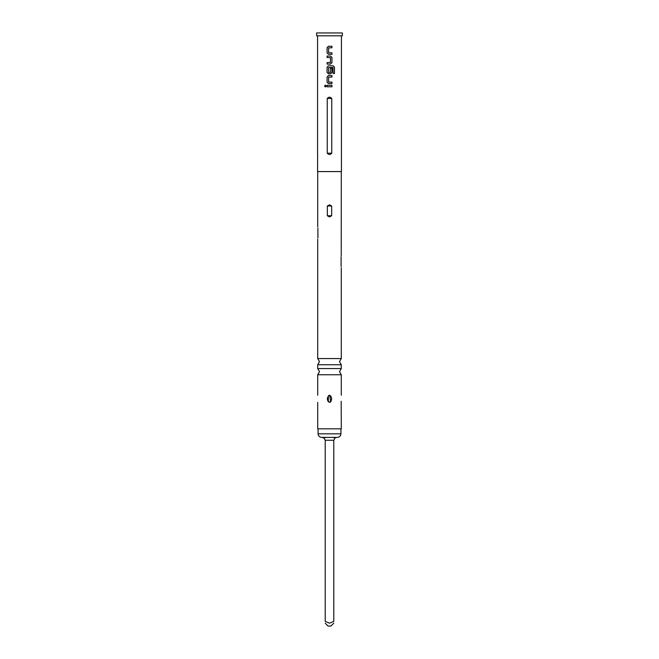 <?xml version="1.0" encoding="UTF-8"?>
<svg xmlns="http://www.w3.org/2000/svg" width="659" height="659" viewBox="0 0 659 659"><rect width="100%" height="100%" fill="white"/><g stroke="black" fill="none" stroke-linecap="round" stroke-linejoin="round"><path stroke-width="0.99" d="M325.431 85.118L324.599 86.049L325.431 86.98L326.287 86.049L325.406 85.118L324.541 86.049L325.406 86.98M341.288 368.562L317.712 368.562L319.5 371.66L317.712 374.757L341.288 374.757L339.5 371.66L341.288 368.562L341.288 364.748L339.5 361.659L341.288 358.562L317.712 358.562L319.5 361.659L317.712 364.748L341.288 364.748M325.216 623.192L328.075 626.05L330.925 626.05L333.784 623.192M334.039 437.494L332.779 437.403L335.06 437.881L333.784 440.261L333.784 621.412C333.784 623.661 333.784 623.661 333.784 621.412C333.784 623.661 333.784 623.661 333.784 621.412L329.5 623.192L325.216 621.412C325.216 623.661 325.216 623.661 325.216 621.412C325.216 623.661 325.216 623.661 325.216 621.412L325.216 440.261L323.94 437.881L326.221 437.403L324.994 437.494M335.06 437.881L336.642 437.403L321.641 437.403L323.94 437.881M316.641 35.808L342.359 35.808L342.359 32.95L316.641 32.95L316.641 35.808M317.712 402.385L317.712 428.828L341.288 428.828L341.189 401.265M329.5 402.385C326.65 400.005 326.65 397.624 329.5 395.243C332.35 397.624 332.35 400.005 329.5 402.385L329.714 402.369M331.123 401.051L331.526 399.659M331.526 399.618L331.551 398.201M331.535 398.069L330.637 395.828M329.5 395.243L328.899 395.392M328.33 395.861L328.371 401.817M341.09 266.491C341.329 268.122 341.329 268.122 341.09 266.491L341.09 256.738C341.329 255.107 341.329 255.107 341.09 256.738M341.288 171.579L341.23 255.758M329.5 204.825L331.666 206.003L331.666 215.757L329.5 216.935L327.334 215.757L327.334 206.003L329.5 204.825M327.251 153.209C328.75 154.898 330.25 154.898 331.749 153.209L331.749 98.479C330.25 96.791 328.75 96.791 327.251 98.479L327.251 153.209L331.749 153.209M327.078 85.299L327.078 86.799L331.947 86.799L331.947 85.299L327.078 85.299M328.66 82.095L328.561 77.144L331.947 77.045L331.947 75.546L328.462 75.546L327.078 76.946L327.078 82.194L328.462 83.594L331.947 83.594L331.947 82.095L328.66 82.095M334.459 67.193L333.149 65.793L328.462 65.793L327.078 67.193L327.078 72.441L328.462 73.841L330.563 73.841L331.947 72.441L331.947 68.141L330.456 68.141L330.456 72.408L328.66 72.506L328.561 67.556L332.96 67.457L333.059 73.495L334.459 73.495L334.459 67.193L333.108 65.793M330.546 64.088L331.947 62.687L331.914 57.44L330.563 56.04L327.078 56.04L327.078 57.539L330.456 57.638L330.456 62.49L327.078 62.589L327.078 64.088L330.563 64.088L331.947 62.687L331.947 57.44L330.546 56.04M328.66 52.835L328.561 47.885L331.947 47.786L331.947 46.278L328.462 46.278L327.078 47.679L327.078 52.934L328.462 54.335L331.947 54.335L331.947 52.835L328.66 52.835M317.63 154.247L317.564 171.579L341.436 171.579L341.436 35.808M317.564 154.428L317.564 35.808M317.91 228.154C317.671 226.523 317.671 226.523 317.91 228.154L317.91 237.907C317.671 239.538 317.671 239.538 317.91 237.907C317.671 239.538 317.671 239.538 317.91 237.907M327.655 400.466L327.869 401.026M329.92 402.311L330.497 401.949M330.678 401.759L329.755 395.268M327.103 85.299L327.103 86.799M331.914 86.799L331.914 85.299M331.914 77.045L331.914 75.546M328.47 75.546L327.078 76.946M327.103 76.946L327.078 82.194M327.103 82.194L328.47 83.594M331.914 83.594L331.914 82.095M333.059 73.495L334.401 73.495L334.401 67.193M328.47 65.793L327.078 67.193M327.103 67.193L327.078 72.441M327.103 72.441L328.47 73.841M330.546 73.841L331.947 72.441L331.914 68.141L330.456 68.141M327.103 56.04L327.103 57.539M327.103 62.589L327.103 64.088M331.914 47.786L331.914 46.278M328.47 46.278L327.078 47.679M327.103 47.679L327.078 52.934M327.103 52.934L328.47 54.335M331.914 54.335L331.914 52.835M318.066 428.828L318.066 433.828L340.934 433.828C340.744 435.978 339.55 437.172 337.359 437.403M327.334 206.003L331.666 206.003M327.334 215.757L331.666 215.757M327.251 98.479L331.749 98.479M333.784 440.261L325.216 440.261M340.934 433.828L340.934 428.828M341.288 395.243L341.288 374.757M341.288 358.562L341.288 267.669M317.712 358.562L317.712 239.085M317.712 226.976L317.712 171.579M317.712 368.562L317.712 364.748M317.712 395.243L317.712 374.757M318.066 433.828C318.256 435.978 319.45 437.172 321.641 437.403"/></g></svg>

